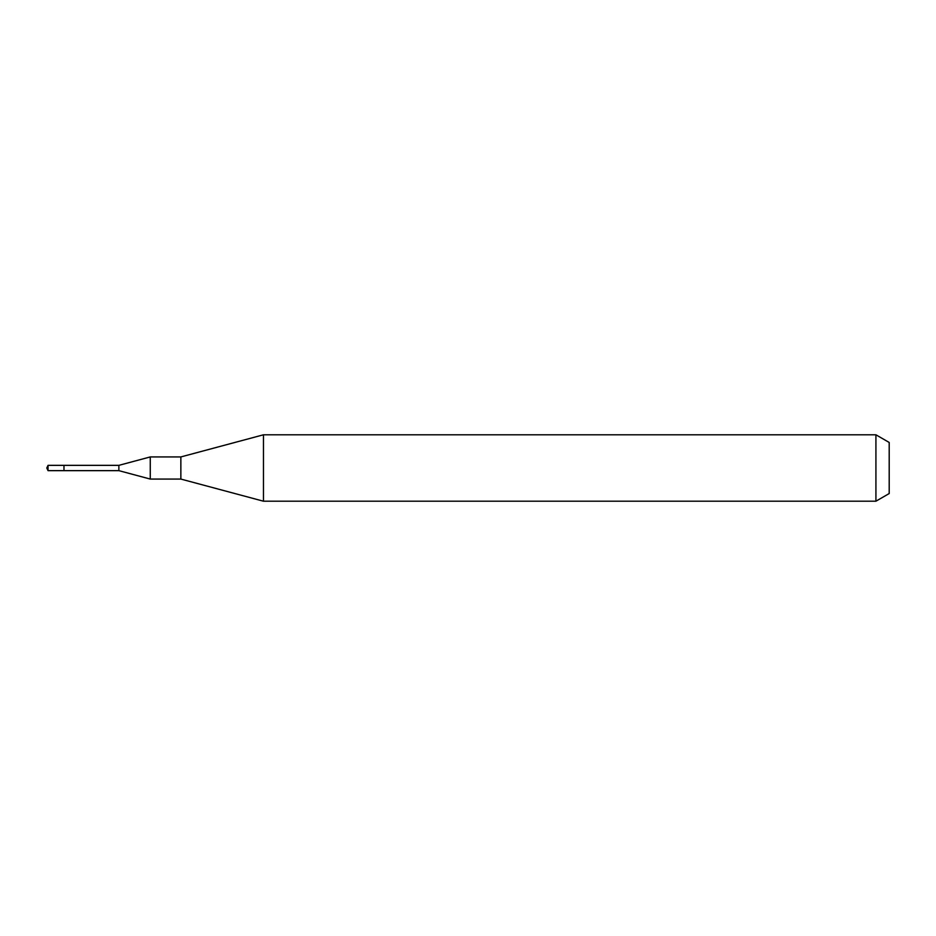 <?xml version="1.0" encoding="UTF-8"?>
<svg xmlns="http://www.w3.org/2000/svg" width="936" height="936" viewBox="0 0 936 936"><rect width="100%" height="100%" fill="white"/><g stroke="black" fill="none" stroke-linecap="round" stroke-linejoin="round"><path stroke-width="1.4" d="M63.976 465.344L48.04 465.344L48.04 470.656L63.976 470.656L63.976 465.344L63.976 470.656L118.872 470.656L118.872 465.344L63.976 465.344M48.04 470.656L46.8 468L48.04 465.344M118.872 465.344L150.263 456.932L150.263 479.068L118.872 470.656M150.263 479.068L180.859 479.068L180.859 456.932L150.263 456.932M180.859 456.932L263.461 434.795L263.461 501.205L180.859 479.068M263.461 501.205L875.92 501.205L875.92 434.795L263.461 434.795M875.92 434.795L889.2 442.459L889.2 493.541L875.92 501.205"/></g></svg>
